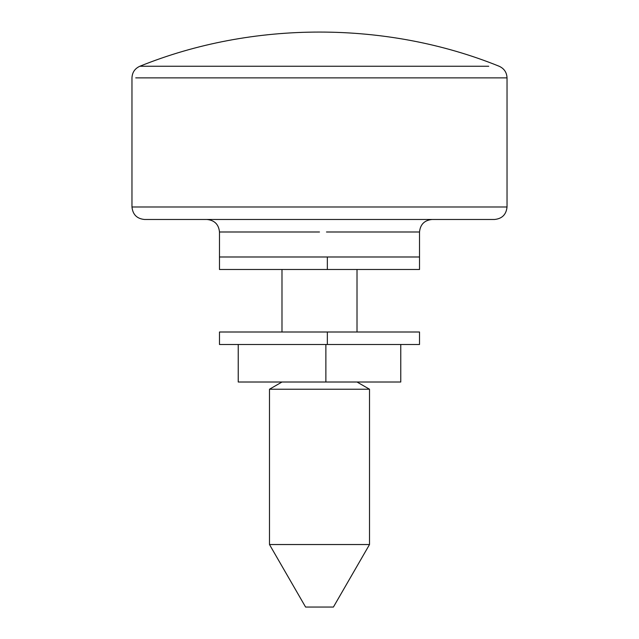 <?xml version="1.0" encoding="UTF-8"?>
<svg xmlns="http://www.w3.org/2000/svg" width="639" height="639" viewBox="0 0 639 639"><rect width="100%" height="100%" fill="white"/><g stroke="black" fill="none" stroke-linecap="round" stroke-linejoin="round"><path stroke-width="0.96" d="M327.344 344.501L419.519 344.501L419.519 332L219.481 332L219.481 344.501L327.344 344.501L327.344 332M319.5 231.989L219.481 231.989L219.481 256.99L419.519 256.99L219.481 256.99L219.481 269.49L327.344 269.49L327.344 256.99M326.473 231.989L419.519 231.989L419.519 269.49L327.344 269.49M322.439 382.01L319.173 382.01M281.991 382.01L269.49 389.223L369.51 389.223L369.51 544.54L333.414 607.05L305.586 607.05L269.49 544.54L369.51 544.54M325.403 544.54L319.5 544.54M507.031 206.98C506.256 214.552 502.086 218.722 494.53 219.481L144.47 219.481C136.914 218.722 132.744 214.552 131.969 206.98L507.031 206.98L507.031 77.87L135.74 77.87M400.765 344.501L400.765 382.01L238.235 382.01L238.235 344.501M139.462 206.98L131.969 206.98L131.969 77.87C132.241 72.391 134.869 68.517 139.861 66.248L488.747 66.248M324.213 206.98L314.787 206.98M319.5 77.87L378.448 77.87M502.829 77.87L507.031 77.87C506.759 72.391 504.131 68.517 499.139 66.248C386.531 20.672 252.469 20.672 139.861 66.248M206.98 219.481C214.544 220.255 218.714 224.417 219.481 231.989L221.078 231.989M325.874 382.01L325.874 344.501M357.009 382.01L369.51 389.223M269.49 389.223L269.49 544.54M281.991 332L281.991 269.49M357.009 332L357.009 269.49M419.519 231.989C420.286 224.417 424.456 220.255 432.02 219.481"/></g></svg>
